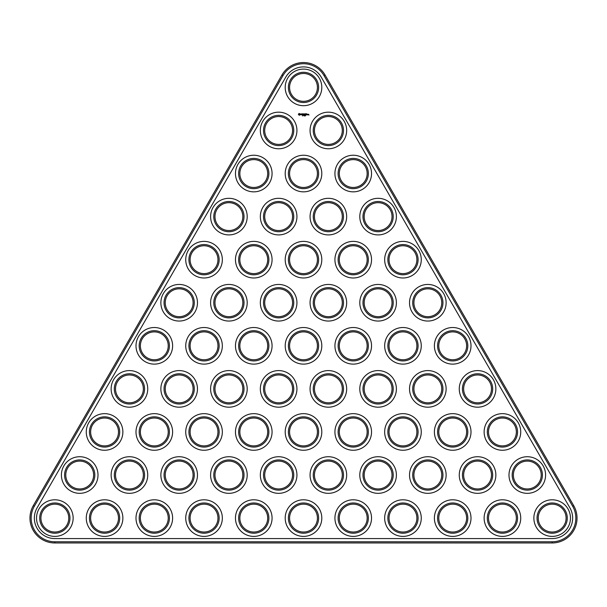 <?xml version="1.0" encoding="UTF-8"?>
<svg xmlns="http://www.w3.org/2000/svg" width="607" height="607" viewBox="0 0 607 607"><rect width="100%" height="100%" fill="white"/><g stroke="black" fill="none" stroke-linecap="round" stroke-linejoin="round"><path stroke-width="0.91" d="M281.967 74.972L33.302 505.661A24.864 24.864 0 0 0 54.835 542.962L552.165 542.962A24.864 24.864 0 0 0 573.698 505.661L325.033 74.972A24.864 24.864 0 0 0 281.967 74.972L282.999 75.564L34.333 506.261A23.673 23.673 0 0 0 54.835 541.77L552.165 541.77A23.673 23.673 0 0 0 572.667 506.261L324.001 75.564A23.673 23.673 0 0 0 282.999 75.564M569.905 507.854L321.247 77.157A20.486 20.486 0 0 0 285.753 77.157L37.095 507.854A20.486 20.486 0 0 0 54.835 538.584L552.165 538.584A20.486 20.486 0 0 0 569.905 507.854M296.535 99.465A13.923 13.923 0 0 1 296.535 75.344A13.923 13.923 0 0 1 317.423 87.4A13.923 13.923 0 0 1 296.535 99.465M321.407 142.531A13.923 13.923 0 0 1 321.407 118.411A13.923 13.923 0 0 1 342.295 130.475A13.923 13.923 0 0 1 321.407 142.531M271.67 142.531A13.923 13.923 0 0 1 271.67 118.411A13.923 13.923 0 0 1 292.559 130.475A13.923 13.923 0 0 1 271.67 142.531M296.535 185.598A13.923 13.923 0 0 1 296.535 161.485A13.923 13.923 0 0 1 317.423 173.541A13.923 13.923 0 0 1 296.535 185.598M296.535 271.739A13.923 13.923 0 0 1 296.535 247.618A13.923 13.923 0 0 1 317.423 259.682A13.923 13.923 0 0 1 296.535 271.739M321.407 228.672A13.923 13.923 0 0 1 321.407 204.551A13.923 13.923 0 0 1 342.295 216.608A13.923 13.923 0 0 1 321.407 228.672M271.67 228.672A13.923 13.923 0 0 1 271.67 204.551A13.923 13.923 0 0 1 292.559 216.608A13.923 13.923 0 0 1 271.67 228.672M197.07 271.739A13.923 13.923 0 0 1 197.07 247.618A13.923 13.923 0 0 1 217.959 259.682A13.923 13.923 0 0 1 197.07 271.739M395.999 271.739A13.923 13.923 0 0 1 395.999 247.618A13.923 13.923 0 0 1 416.888 259.682A13.923 13.923 0 0 1 395.999 271.739M346.271 271.739A13.923 13.923 0 0 1 346.271 247.618A13.923 13.923 0 0 1 367.159 259.682A13.923 13.923 0 0 1 346.271 271.739M371.135 228.672A13.923 13.923 0 0 1 371.135 204.551A13.923 13.923 0 0 1 392.023 216.608A13.923 13.923 0 0 1 371.135 228.672M221.942 228.672A13.923 13.923 0 0 1 221.942 204.551A13.923 13.923 0 0 1 242.83 216.608A13.923 13.923 0 0 1 221.942 228.672M346.271 185.598A13.923 13.923 0 0 1 346.271 161.485A13.923 13.923 0 0 1 367.159 173.541A13.923 13.923 0 0 1 346.271 185.598M246.806 185.598A13.923 13.923 0 0 1 246.806 161.485A13.923 13.923 0 0 1 267.695 173.541A13.923 13.923 0 0 1 246.806 185.598M246.806 271.739A13.923 13.923 0 0 1 246.806 247.618A13.923 13.923 0 0 1 267.695 259.682A13.923 13.923 0 0 1 246.806 271.739M172.206 314.813A13.923 13.923 0 0 1 172.206 290.692A13.923 13.923 0 0 1 193.094 302.749A13.923 13.923 0 0 1 172.206 314.813M420.871 314.813A13.923 13.923 0 0 1 420.871 290.692A13.923 13.923 0 0 1 441.759 302.749A13.923 13.923 0 0 1 420.871 314.813M371.135 314.813A13.923 13.923 0 0 1 371.135 290.692A13.923 13.923 0 0 1 392.023 302.749A13.923 13.923 0 0 1 371.135 314.813M271.67 314.813A13.923 13.923 0 0 1 271.67 290.692A13.923 13.923 0 0 1 292.559 302.749A13.923 13.923 0 0 1 271.67 314.813M221.942 314.813A13.923 13.923 0 0 1 221.942 290.692A13.923 13.923 0 0 1 242.83 302.749A13.923 13.923 0 0 1 221.942 314.813M321.407 314.813A13.923 13.923 0 0 1 321.407 290.692A13.923 13.923 0 0 1 342.295 302.749A13.923 13.923 0 0 1 321.407 314.813M470.6 487.087A13.923 13.923 0 0 1 470.6 462.966A13.923 13.923 0 0 1 491.488 475.031A13.923 13.923 0 0 1 470.6 487.087M445.735 357.88A13.923 13.923 0 0 1 445.735 333.759A13.923 13.923 0 0 1 466.624 345.823A13.923 13.923 0 0 1 445.735 357.88M97.606 530.154A13.923 13.923 0 0 1 97.606 506.041A13.923 13.923 0 0 1 118.494 518.097A13.923 13.923 0 0 1 97.606 530.154M147.342 357.88A13.923 13.923 0 0 1 147.342 333.759A13.923 13.923 0 0 1 168.23 345.823A13.923 13.923 0 0 1 147.342 357.88M122.477 400.946A13.923 13.923 0 0 1 122.477 376.833A13.923 13.923 0 0 1 143.358 388.89A13.923 13.923 0 0 1 122.477 400.946M147.342 530.154A13.923 13.923 0 0 1 147.342 506.041A13.923 13.923 0 0 1 168.23 518.097A13.923 13.923 0 0 1 147.342 530.154M72.741 487.087A13.923 13.923 0 0 1 72.741 462.966A13.923 13.923 0 0 1 93.63 475.031A13.923 13.923 0 0 1 72.741 487.087M470.6 400.946A13.923 13.923 0 0 1 470.6 376.833A13.923 13.923 0 0 1 491.488 388.89A13.923 13.923 0 0 1 470.6 400.946M122.477 487.087A13.923 13.923 0 0 1 122.477 462.966A13.923 13.923 0 0 1 143.358 475.031A13.923 13.923 0 0 1 122.477 487.087M445.735 530.154A13.923 13.923 0 0 1 445.735 506.041A13.923 13.923 0 0 1 466.624 518.097A13.923 13.923 0 0 1 445.735 530.154M495.464 530.154A13.923 13.923 0 0 1 495.464 506.041A13.923 13.923 0 0 1 516.352 518.097A13.923 13.923 0 0 1 495.464 530.154M97.606 444.021A13.923 13.923 0 0 1 97.606 419.9A13.923 13.923 0 0 1 118.494 431.956A13.923 13.923 0 0 1 97.606 444.021M147.342 444.021A13.923 13.923 0 0 1 147.342 419.9A13.923 13.923 0 0 1 168.23 431.956A13.923 13.923 0 0 1 147.342 444.021M445.735 444.021A13.923 13.923 0 0 1 445.735 419.9A13.923 13.923 0 0 1 466.624 431.956A13.923 13.923 0 0 1 445.735 444.021M495.464 444.021A13.923 13.923 0 0 1 495.464 419.9A13.923 13.923 0 0 1 516.352 431.956A13.923 13.923 0 0 1 495.464 444.021M520.336 487.087A13.923 13.923 0 0 1 520.336 462.966A13.923 13.923 0 0 1 541.224 475.031A13.923 13.923 0 0 1 520.336 487.087M172.206 400.946A13.923 13.923 0 0 1 172.206 376.833A13.923 13.923 0 0 1 193.094 388.89A13.923 13.923 0 0 1 172.206 400.946M420.871 487.087A13.923 13.923 0 0 1 420.871 462.966A13.923 13.923 0 0 1 441.759 475.031A13.923 13.923 0 0 1 420.871 487.087M420.871 400.946A13.923 13.923 0 0 1 420.871 376.833A13.923 13.923 0 0 1 441.759 388.89A13.923 13.923 0 0 1 420.871 400.946M172.206 487.087A13.923 13.923 0 0 1 172.206 462.966A13.923 13.923 0 0 1 193.094 475.031A13.923 13.923 0 0 1 172.206 487.087M296.535 357.88A13.923 13.923 0 0 1 296.535 333.759A13.923 13.923 0 0 1 317.423 345.823A13.923 13.923 0 0 1 296.535 357.88M271.67 487.087A13.923 13.923 0 0 1 271.67 462.966A13.923 13.923 0 0 1 292.559 475.031A13.923 13.923 0 0 1 271.67 487.087M296.535 530.154A13.923 13.923 0 0 1 296.535 506.041A13.923 13.923 0 0 1 317.423 518.097A13.923 13.923 0 0 1 296.535 530.154M296.535 444.021A13.923 13.923 0 0 1 296.535 419.9A13.923 13.923 0 0 1 317.423 431.956A13.923 13.923 0 0 1 296.535 444.021M321.407 487.087A13.923 13.923 0 0 1 321.407 462.966A13.923 13.923 0 0 1 342.295 475.031A13.923 13.923 0 0 1 321.407 487.087M321.407 400.946A13.923 13.923 0 0 1 321.407 376.833A13.923 13.923 0 0 1 342.295 388.89A13.923 13.923 0 0 1 321.407 400.946M271.67 400.946A13.923 13.923 0 0 1 271.67 376.833A13.923 13.923 0 0 1 292.559 388.89A13.923 13.923 0 0 1 271.67 400.946M221.942 400.946A13.923 13.923 0 0 1 221.942 376.833A13.923 13.923 0 0 1 242.83 388.89A13.923 13.923 0 0 1 221.942 400.946M197.07 357.88A13.923 13.923 0 0 1 197.07 333.759A13.923 13.923 0 0 1 217.959 345.823A13.923 13.923 0 0 1 197.07 357.88M246.806 357.88A13.923 13.923 0 0 1 246.806 333.759A13.923 13.923 0 0 1 267.695 345.823A13.923 13.923 0 0 1 246.806 357.88M346.271 530.154A13.923 13.923 0 0 1 346.271 506.041A13.923 13.923 0 0 1 367.159 518.097A13.923 13.923 0 0 1 346.271 530.154M246.806 444.021A13.923 13.923 0 0 1 246.806 419.9A13.923 13.923 0 0 1 267.695 431.956A13.923 13.923 0 0 1 246.806 444.021M395.999 357.88A13.923 13.923 0 0 1 395.999 333.759A13.923 13.923 0 0 1 416.888 345.823A13.923 13.923 0 0 1 395.999 357.88M197.07 444.021A13.923 13.923 0 0 1 197.07 419.9A13.923 13.923 0 0 1 217.959 431.956A13.923 13.923 0 0 1 197.07 444.021M221.942 487.087A13.923 13.923 0 0 1 221.942 462.966A13.923 13.923 0 0 1 242.83 475.031A13.923 13.923 0 0 1 221.942 487.087M346.271 357.88A13.923 13.923 0 0 1 346.271 333.759A13.923 13.923 0 0 1 367.159 345.823A13.923 13.923 0 0 1 346.271 357.88M246.806 530.154A13.923 13.923 0 0 1 246.806 506.041A13.923 13.923 0 0 1 267.695 518.097A13.923 13.923 0 0 1 246.806 530.154M197.07 530.154A13.923 13.923 0 0 1 197.07 506.041A13.923 13.923 0 0 1 217.959 518.097A13.923 13.923 0 0 1 197.07 530.154M371.135 400.946A13.923 13.923 0 0 1 371.135 376.833A13.923 13.923 0 0 1 392.023 388.89A13.923 13.923 0 0 1 371.135 400.946M47.877 530.154A13.923 13.923 0 0 1 47.877 506.041A13.923 13.923 0 0 1 68.766 518.097A13.923 13.923 0 0 1 47.877 530.154M395.999 444.021A13.923 13.923 0 0 1 395.999 419.9A13.923 13.923 0 0 1 416.888 431.956A13.923 13.923 0 0 1 395.999 444.021M371.135 487.087A13.923 13.923 0 0 1 371.135 462.966A13.923 13.923 0 0 1 392.023 475.031A13.923 13.923 0 0 1 371.135 487.087M346.271 444.021A13.923 13.923 0 0 1 346.271 419.9A13.923 13.923 0 0 1 367.159 431.956A13.923 13.923 0 0 1 346.271 444.021M395.999 530.154A13.923 13.923 0 0 1 395.999 506.041A13.923 13.923 0 0 1 416.888 518.097A13.923 13.923 0 0 1 395.999 530.154M545.2 530.154A13.923 13.923 0 0 1 545.2 506.041A13.923 13.923 0 0 1 566.088 518.097A13.923 13.923 0 0 1 545.2 530.154M308.629 114.291L308.986 115.064L308.629 114.291M308.09 114.291L308.09 114.898L308.508 114.427L308.09 114.291M307.924 114.837L307.506 114.291L307.445 114.837L307.924 114.837M306.823 113.805L306.163 113.866L306.224 114.898L306.892 114.837L306.285 114.776L306.77 114.351L306.285 113.926L306.823 113.805M305.845 113.805L305.845 114.898L305.845 113.805M305.458 115.884L305.458 115.489M305.01 115.884L305.01 115.489M304.395 115.436L304.153 115.937L303.97 115.436L304.395 115.436M304.031 115.876L303.712 115.436L304.031 115.876M305.526 113.805L304.866 113.866L304.926 114.898L305.473 114.351L304.987 113.926L305.526 113.805M304.502 113.835L304.122 114.48L303.629 113.866L303.69 114.898L303.75 114.093L304.122 114.655L304.494 114.086L304.615 114.837L304.502 113.835M302.847 115.436L302.468 115.937L302.847 115.436M302.741 113.805L302.688 114.837L303.348 114.898L302.81 114.776L303.288 114.351L302.81 113.926L303.409 113.866L302.741 113.805M301.74 113.926L302.104 114.898L302.521 113.866L301.74 113.926M300.769 113.957L301.451 114.518L300.822 114.769L301.573 114.753L300.89 114.192L301.52 113.934L300.769 113.957M298.963 113.433L298.394 114.7L299.668 115.277L300.237 114.002L298.963 113.433M295.943 100.496A15.122 15.122 0 0 1 295.943 74.312A15.122 15.122 0 0 1 318.622 87.4A15.122 15.122 0 0 1 295.943 100.496M320.807 143.563A15.122 15.122 0 0 1 320.807 117.379A15.122 15.122 0 0 1 343.486 130.475A15.122 15.122 0 0 1 320.807 143.563M271.071 143.563A15.122 15.122 0 0 1 271.071 117.379A15.122 15.122 0 0 1 293.75 130.475A15.122 15.122 0 0 1 271.071 143.563M295.943 186.637A15.122 15.122 0 0 1 295.943 160.445A15.122 15.122 0 0 1 318.622 173.541A15.122 15.122 0 0 1 295.943 186.637M295.943 272.771A15.122 15.122 0 0 1 295.943 246.586A15.122 15.122 0 0 1 318.622 259.682A15.122 15.122 0 0 1 295.943 272.771M320.807 229.704A15.122 15.122 0 0 1 320.807 203.52A15.122 15.122 0 0 1 343.486 216.608A15.122 15.122 0 0 1 320.807 229.704M271.071 229.704A15.122 15.122 0 0 1 271.071 203.52A15.122 15.122 0 0 1 293.75 216.608A15.122 15.122 0 0 1 271.071 229.704M196.478 272.771A15.122 15.122 0 0 1 196.478 246.586A15.122 15.122 0 0 1 219.157 259.682A15.122 15.122 0 0 1 196.478 272.771M395.407 272.771A15.122 15.122 0 0 1 395.407 246.586A15.122 15.122 0 0 1 418.086 259.682A15.122 15.122 0 0 1 395.407 272.771M345.671 272.771A15.122 15.122 0 0 1 345.671 246.586A15.122 15.122 0 0 1 368.35 259.682A15.122 15.122 0 0 1 345.671 272.771M370.536 229.704A15.122 15.122 0 0 1 370.536 203.52A15.122 15.122 0 0 1 393.215 216.608A15.122 15.122 0 0 1 370.536 229.704M221.343 229.704A15.122 15.122 0 0 1 221.343 203.52A15.122 15.122 0 0 1 244.022 216.608A15.122 15.122 0 0 1 221.343 229.704M345.671 186.637A15.122 15.122 0 0 1 345.671 160.445A15.122 15.122 0 0 1 368.35 173.541A15.122 15.122 0 0 1 345.671 186.637M246.207 186.637A15.122 15.122 0 0 1 246.207 160.445A15.122 15.122 0 0 1 268.886 173.541A15.122 15.122 0 0 1 246.207 186.637M246.207 272.771A15.122 15.122 0 0 1 246.207 246.586A15.122 15.122 0 0 1 268.886 259.682A15.122 15.122 0 0 1 246.207 272.771M171.606 315.845A15.122 15.122 0 0 1 171.606 289.66A15.122 15.122 0 0 1 194.286 302.749A15.122 15.122 0 0 1 171.606 315.845M420.272 315.845A15.122 15.122 0 0 1 420.272 289.66A15.122 15.122 0 0 1 442.951 302.749A15.122 15.122 0 0 1 420.272 315.845M370.536 315.845A15.122 15.122 0 0 1 370.536 289.66A15.122 15.122 0 0 1 393.215 302.749A15.122 15.122 0 0 1 370.536 315.845M271.071 315.845A15.122 15.122 0 0 1 271.071 289.66A15.122 15.122 0 0 1 293.75 302.749A15.122 15.122 0 0 1 271.071 315.845M221.343 315.845A15.122 15.122 0 0 1 221.343 289.66A15.122 15.122 0 0 1 244.022 302.749A15.122 15.122 0 0 1 221.343 315.845M320.807 315.845A15.122 15.122 0 0 1 320.807 289.66A15.122 15.122 0 0 1 343.486 302.749A15.122 15.122 0 0 1 320.807 315.845M470 488.119A15.122 15.122 0 0 1 470 461.935A15.122 15.122 0 0 1 492.679 475.031A15.122 15.122 0 0 1 470 488.119M445.136 358.912A15.122 15.122 0 0 1 445.136 332.727A15.122 15.122 0 0 1 467.815 345.823A15.122 15.122 0 0 1 445.136 358.912M97.014 531.193A15.122 15.122 0 0 1 97.014 505.001A15.122 15.122 0 0 1 119.693 518.097A15.122 15.122 0 0 1 97.014 531.193M146.742 358.912A15.122 15.122 0 0 1 146.742 332.727A15.122 15.122 0 0 1 169.421 345.823A15.122 15.122 0 0 1 146.742 358.912M121.878 401.986A15.122 15.122 0 0 1 121.878 375.794A15.122 15.122 0 0 1 144.557 388.89A15.122 15.122 0 0 1 121.878 401.986M146.742 531.193A15.122 15.122 0 0 1 146.742 505.001A15.122 15.122 0 0 1 169.421 518.097A15.122 15.122 0 0 1 146.742 531.193M72.142 488.119A15.122 15.122 0 0 1 72.142 461.935A15.122 15.122 0 0 1 94.821 475.031A15.122 15.122 0 0 1 72.142 488.119M470 401.986A15.122 15.122 0 0 1 470 375.794A15.122 15.122 0 0 1 492.679 388.89A15.122 15.122 0 0 1 470 401.986M121.878 488.119A15.122 15.122 0 0 1 121.878 461.935A15.122 15.122 0 0 1 144.557 475.031A15.122 15.122 0 0 1 121.878 488.119M445.136 531.193A15.122 15.122 0 0 1 445.136 505.001A15.122 15.122 0 0 1 467.815 518.097A15.122 15.122 0 0 1 445.136 531.193M494.872 531.193A15.122 15.122 0 0 1 494.872 505.001A15.122 15.122 0 0 1 517.551 518.097A15.122 15.122 0 0 1 494.872 531.193M97.014 445.052A15.122 15.122 0 0 1 97.014 418.868A15.122 15.122 0 0 1 119.693 431.956A15.122 15.122 0 0 1 97.014 445.052M146.742 445.052A15.122 15.122 0 0 1 146.742 418.868A15.122 15.122 0 0 1 169.421 431.956A15.122 15.122 0 0 1 146.742 445.052M445.136 445.052A15.122 15.122 0 0 1 445.136 418.868A15.122 15.122 0 0 1 467.815 431.956A15.122 15.122 0 0 1 445.136 445.052M494.872 445.052A15.122 15.122 0 0 1 494.872 418.868A15.122 15.122 0 0 1 517.551 431.956A15.122 15.122 0 0 1 494.872 445.052M519.736 488.119A15.122 15.122 0 0 1 519.736 461.935A15.122 15.122 0 0 1 542.415 475.031A15.122 15.122 0 0 1 519.736 488.119M171.606 401.986A15.122 15.122 0 0 1 171.606 375.794A15.122 15.122 0 0 1 194.286 388.89A15.122 15.122 0 0 1 171.606 401.986M420.272 488.119A15.122 15.122 0 0 1 420.272 461.935A15.122 15.122 0 0 1 442.951 475.031A15.122 15.122 0 0 1 420.272 488.119M420.272 401.986A15.122 15.122 0 0 1 420.272 375.794A15.122 15.122 0 0 1 442.951 388.89A15.122 15.122 0 0 1 420.272 401.986M171.606 488.119A15.122 15.122 0 0 1 171.606 461.935A15.122 15.122 0 0 1 194.286 475.031A15.122 15.122 0 0 1 171.606 488.119M295.943 358.912A15.122 15.122 0 0 1 295.943 332.727A15.122 15.122 0 0 1 318.622 345.823A15.122 15.122 0 0 1 295.943 358.912M271.071 488.119A15.122 15.122 0 0 1 271.071 461.935A15.122 15.122 0 0 1 293.75 475.031A15.122 15.122 0 0 1 271.071 488.119M295.943 531.193A15.122 15.122 0 0 1 295.943 505.001A15.122 15.122 0 0 1 318.622 518.097A15.122 15.122 0 0 1 295.943 531.193M295.943 445.052A15.122 15.122 0 0 1 295.943 418.868A15.122 15.122 0 0 1 318.622 431.956A15.122 15.122 0 0 1 295.943 445.052M320.807 488.119A15.122 15.122 0 0 1 320.807 461.935A15.122 15.122 0 0 1 343.486 475.031A15.122 15.122 0 0 1 320.807 488.119M320.807 401.986A15.122 15.122 0 0 1 320.807 375.794A15.122 15.122 0 0 1 343.486 388.89A15.122 15.122 0 0 1 320.807 401.986M271.071 401.986A15.122 15.122 0 0 1 271.071 375.794A15.122 15.122 0 0 1 293.75 388.89A15.122 15.122 0 0 1 271.071 401.986M221.343 401.986A15.122 15.122 0 0 1 221.343 375.794A15.122 15.122 0 0 1 244.022 388.89A15.122 15.122 0 0 1 221.343 401.986M196.478 358.912A15.122 15.122 0 0 1 196.478 332.727A15.122 15.122 0 0 1 219.157 345.823A15.122 15.122 0 0 1 196.478 358.912M246.207 358.912A15.122 15.122 0 0 1 246.207 332.727A15.122 15.122 0 0 1 268.886 345.823A15.122 15.122 0 0 1 246.207 358.912M345.671 531.193A15.122 15.122 0 0 1 345.671 505.001A15.122 15.122 0 0 1 368.35 518.097A15.122 15.122 0 0 1 345.671 531.193M246.207 445.052A15.122 15.122 0 0 1 246.207 418.868A15.122 15.122 0 0 1 268.886 431.956A15.122 15.122 0 0 1 246.207 445.052M395.407 358.912A15.122 15.122 0 0 1 395.407 332.727A15.122 15.122 0 0 1 418.086 345.823A15.122 15.122 0 0 1 395.407 358.912M196.478 445.052A15.122 15.122 0 0 1 196.478 418.868A15.122 15.122 0 0 1 219.157 431.956A15.122 15.122 0 0 1 196.478 445.052M221.343 488.119A15.122 15.122 0 0 1 221.343 461.935A15.122 15.122 0 0 1 244.022 475.031A15.122 15.122 0 0 1 221.343 488.119M345.671 358.912A15.122 15.122 0 0 1 345.671 332.727A15.122 15.122 0 0 1 368.35 345.823A15.122 15.122 0 0 1 345.671 358.912M246.207 531.193A15.122 15.122 0 0 1 246.207 505.001A15.122 15.122 0 0 1 268.886 518.097A15.122 15.122 0 0 1 246.207 531.193M196.478 531.193A15.122 15.122 0 0 1 196.478 505.001A15.122 15.122 0 0 1 219.157 518.097A15.122 15.122 0 0 1 196.478 531.193M370.536 401.986A15.122 15.122 0 0 1 370.536 375.794A15.122 15.122 0 0 1 393.215 388.89A15.122 15.122 0 0 1 370.536 401.986M47.278 531.193A15.122 15.122 0 0 1 47.278 505.001A15.122 15.122 0 0 1 69.957 518.097A15.122 15.122 0 0 1 47.278 531.193M395.407 445.052A15.122 15.122 0 0 1 395.407 418.868A15.122 15.122 0 0 1 418.086 431.956A15.122 15.122 0 0 1 395.407 445.052M370.536 488.119A15.122 15.122 0 0 1 370.536 461.935A15.122 15.122 0 0 1 393.215 475.031A15.122 15.122 0 0 1 370.536 488.119M345.671 445.052A15.122 15.122 0 0 1 345.671 418.868A15.122 15.122 0 0 1 368.35 431.956A15.122 15.122 0 0 1 345.671 445.052M395.407 531.193A15.122 15.122 0 0 1 395.407 505.001A15.122 15.122 0 0 1 418.086 518.097A15.122 15.122 0 0 1 395.407 531.193M544.6 531.193A15.122 15.122 0 0 1 544.6 505.001A15.122 15.122 0 0 1 567.279 518.097A15.122 15.122 0 0 1 544.6 531.193M543.015 533.948A18.301 18.301 0 0 1 543.015 502.247A18.301 18.301 0 0 1 570.466 518.097A18.301 18.301 0 0 1 543.015 533.948M518.143 490.881A18.301 18.301 0 0 1 518.143 459.18A18.301 18.301 0 0 1 545.594 475.031A18.301 18.301 0 0 1 518.143 490.881M493.279 533.948A18.301 18.301 0 0 1 493.279 502.247A18.301 18.301 0 0 1 520.73 518.097A18.301 18.301 0 0 1 493.279 533.948M443.542 533.948A18.301 18.301 0 0 1 443.542 502.247A18.301 18.301 0 0 1 471.002 518.097A18.301 18.301 0 0 1 443.542 533.948M468.414 490.881A18.301 18.301 0 0 1 468.414 459.18A18.301 18.301 0 0 1 495.866 475.031A18.301 18.301 0 0 1 468.414 490.881M493.279 447.807A18.301 18.301 0 0 1 493.279 416.106A18.301 18.301 0 0 1 520.73 431.956A18.301 18.301 0 0 1 493.279 447.807M443.542 447.807A18.301 18.301 0 0 1 443.542 416.106A18.301 18.301 0 0 1 471.002 431.956A18.301 18.301 0 0 1 443.542 447.807M468.414 404.74A18.301 18.301 0 0 1 468.414 373.039A18.301 18.301 0 0 1 495.866 388.89A18.301 18.301 0 0 1 468.414 404.74M443.542 361.666A18.301 18.301 0 0 1 443.542 329.973A18.301 18.301 0 0 1 471.002 345.823A18.301 18.301 0 0 1 443.542 361.666M393.814 533.948A18.301 18.301 0 0 1 393.814 502.247A18.301 18.301 0 0 1 421.266 518.097A18.301 18.301 0 0 1 393.814 533.948M418.678 490.881A18.301 18.301 0 0 1 418.678 459.18A18.301 18.301 0 0 1 446.13 475.031A18.301 18.301 0 0 1 418.678 490.881M368.95 490.881A18.301 18.301 0 0 1 368.95 459.18A18.301 18.301 0 0 1 396.401 475.031A18.301 18.301 0 0 1 368.95 490.881M393.814 447.807A18.301 18.301 0 0 1 393.814 416.106A18.301 18.301 0 0 1 421.266 431.956A18.301 18.301 0 0 1 393.814 447.807M344.078 533.948A18.301 18.301 0 0 1 344.078 502.247A18.301 18.301 0 0 1 371.537 518.097A18.301 18.301 0 0 1 344.078 533.948M344.078 447.807A18.301 18.301 0 0 1 344.078 416.106A18.301 18.301 0 0 1 371.537 431.956A18.301 18.301 0 0 1 344.078 447.807M319.214 490.881A18.301 18.301 0 0 1 319.214 459.18A18.301 18.301 0 0 1 346.665 475.031A18.301 18.301 0 0 1 319.214 490.881M418.678 404.74A18.301 18.301 0 0 1 418.678 373.039A18.301 18.301 0 0 1 446.13 388.89A18.301 18.301 0 0 1 418.678 404.74M368.95 404.74A18.301 18.301 0 0 1 368.95 373.039A18.301 18.301 0 0 1 396.401 388.89A18.301 18.301 0 0 1 368.95 404.74M393.814 361.666A18.301 18.301 0 0 1 393.814 329.973A18.301 18.301 0 0 1 421.266 345.823A18.301 18.301 0 0 1 393.814 361.666M319.214 404.74A18.301 18.301 0 0 1 319.214 373.039A18.301 18.301 0 0 1 346.665 388.89A18.301 18.301 0 0 1 319.214 404.74M344.078 361.666A18.301 18.301 0 0 1 344.078 329.973A18.301 18.301 0 0 1 371.537 345.823A18.301 18.301 0 0 1 344.078 361.666M418.678 318.599A18.301 18.301 0 0 1 418.678 286.899A18.301 18.301 0 0 1 446.13 302.749A18.301 18.301 0 0 1 418.678 318.599M368.95 318.599A18.301 18.301 0 0 1 368.95 286.899A18.301 18.301 0 0 1 396.401 302.749A18.301 18.301 0 0 1 368.95 318.599M393.814 275.532A18.301 18.301 0 0 1 393.814 243.832A18.301 18.301 0 0 1 421.266 259.682A18.301 18.301 0 0 1 393.814 275.532M368.95 232.458A18.301 18.301 0 0 1 368.95 200.765A18.301 18.301 0 0 1 396.401 216.608A18.301 18.301 0 0 1 368.95 232.458M344.078 275.532A18.301 18.301 0 0 1 344.078 243.832A18.301 18.301 0 0 1 371.537 259.682A18.301 18.301 0 0 1 344.078 275.532M319.214 318.599A18.301 18.301 0 0 1 319.214 286.899A18.301 18.301 0 0 1 346.665 302.749A18.301 18.301 0 0 1 319.214 318.599M319.214 232.458A18.301 18.301 0 0 1 319.214 200.765A18.301 18.301 0 0 1 346.665 216.608A18.301 18.301 0 0 1 319.214 232.458M344.078 189.392A18.301 18.301 0 0 1 344.078 157.691A18.301 18.301 0 0 1 371.537 173.541A18.301 18.301 0 0 1 344.078 189.392M319.214 146.325A18.301 18.301 0 0 1 319.214 114.624A18.301 18.301 0 0 1 346.665 130.475A18.301 18.301 0 0 1 319.214 146.325M294.349 103.251A18.301 18.301 0 0 1 294.349 71.55A18.301 18.301 0 0 1 321.801 87.4A18.301 18.301 0 0 1 294.349 103.251M294.349 533.948A18.301 18.301 0 0 1 294.349 502.247A18.301 18.301 0 0 1 321.801 518.097A18.301 18.301 0 0 1 294.349 533.948M244.613 533.948A18.301 18.301 0 0 1 244.613 502.247A18.301 18.301 0 0 1 272.073 518.097A18.301 18.301 0 0 1 244.613 533.948M269.485 490.881A18.301 18.301 0 0 1 269.485 459.18A18.301 18.301 0 0 1 296.937 475.031A18.301 18.301 0 0 1 269.485 490.881M294.349 447.807A18.301 18.301 0 0 1 294.349 416.106A18.301 18.301 0 0 1 321.801 431.956A18.301 18.301 0 0 1 294.349 447.807M244.613 447.807A18.301 18.301 0 0 1 244.613 416.106A18.301 18.301 0 0 1 272.073 431.956A18.301 18.301 0 0 1 244.613 447.807M194.885 533.948A18.301 18.301 0 0 1 194.885 502.247A18.301 18.301 0 0 1 222.337 518.097A18.301 18.301 0 0 1 194.885 533.948M219.749 490.881A18.301 18.301 0 0 1 219.749 459.18A18.301 18.301 0 0 1 247.201 475.031A18.301 18.301 0 0 1 219.749 490.881M194.885 447.807A18.301 18.301 0 0 1 194.885 416.106A18.301 18.301 0 0 1 222.337 431.956A18.301 18.301 0 0 1 194.885 447.807M170.021 490.881A18.301 18.301 0 0 1 170.021 459.18A18.301 18.301 0 0 1 197.472 475.031A18.301 18.301 0 0 1 170.021 490.881M269.485 404.74A18.301 18.301 0 0 1 269.485 373.039A18.301 18.301 0 0 1 296.937 388.89A18.301 18.301 0 0 1 269.485 404.74M294.349 361.666A18.301 18.301 0 0 1 294.349 329.973A18.301 18.301 0 0 1 321.801 345.823A18.301 18.301 0 0 1 294.349 361.666M244.613 361.666A18.301 18.301 0 0 1 244.613 329.973A18.301 18.301 0 0 1 272.073 345.823A18.301 18.301 0 0 1 244.613 361.666M219.749 404.74A18.301 18.301 0 0 1 219.749 373.039A18.301 18.301 0 0 1 247.201 388.89A18.301 18.301 0 0 1 219.749 404.74M170.021 404.74A18.301 18.301 0 0 1 170.021 373.039A18.301 18.301 0 0 1 197.472 388.89A18.301 18.301 0 0 1 170.021 404.74M194.885 361.666A18.301 18.301 0 0 1 194.885 329.973A18.301 18.301 0 0 1 222.337 345.823A18.301 18.301 0 0 1 194.885 361.666M145.149 533.948A18.301 18.301 0 0 1 145.149 502.247A18.301 18.301 0 0 1 172.608 518.097A18.301 18.301 0 0 1 145.149 533.948M95.42 533.948A18.301 18.301 0 0 1 95.42 502.247A18.301 18.301 0 0 1 122.872 518.097A18.301 18.301 0 0 1 95.42 533.948M145.149 447.807A18.301 18.301 0 0 1 145.149 416.106A18.301 18.301 0 0 1 172.608 431.956A18.301 18.301 0 0 1 145.149 447.807M120.285 490.881A18.301 18.301 0 0 1 120.285 459.18A18.301 18.301 0 0 1 147.736 475.031A18.301 18.301 0 0 1 120.285 490.881M95.42 447.807A18.301 18.301 0 0 1 95.42 416.106A18.301 18.301 0 0 1 122.872 431.956A18.301 18.301 0 0 1 95.42 447.807M45.684 533.948A18.301 18.301 0 0 1 45.684 502.247A18.301 18.301 0 0 1 73.144 518.097A18.301 18.301 0 0 1 45.684 533.948M70.556 490.881A18.301 18.301 0 0 1 70.556 459.18A18.301 18.301 0 0 1 98.008 475.031A18.301 18.301 0 0 1 70.556 490.881M120.285 404.74A18.301 18.301 0 0 1 120.285 373.039A18.301 18.301 0 0 1 147.736 388.89A18.301 18.301 0 0 1 120.285 404.74M145.149 361.666A18.301 18.301 0 0 1 145.149 329.973A18.301 18.301 0 0 1 172.608 345.823A18.301 18.301 0 0 1 145.149 361.666M269.485 318.599A18.301 18.301 0 0 1 269.485 286.899A18.301 18.301 0 0 1 296.937 302.749A18.301 18.301 0 0 1 269.485 318.599M294.349 275.532A18.301 18.301 0 0 1 294.349 243.832A18.301 18.301 0 0 1 321.801 259.682A18.301 18.301 0 0 1 294.349 275.532M244.613 275.532A18.301 18.301 0 0 1 244.613 243.832A18.301 18.301 0 0 1 272.073 259.682A18.301 18.301 0 0 1 244.613 275.532M269.485 232.458A18.301 18.301 0 0 1 269.485 200.765A18.301 18.301 0 0 1 296.937 216.608A18.301 18.301 0 0 1 269.485 232.458M219.749 318.599A18.301 18.301 0 0 1 219.749 286.899A18.301 18.301 0 0 1 247.201 302.749A18.301 18.301 0 0 1 219.749 318.599M194.885 275.532A18.301 18.301 0 0 1 194.885 243.832A18.301 18.301 0 0 1 222.337 259.682A18.301 18.301 0 0 1 194.885 275.532M170.021 318.599A18.301 18.301 0 0 1 170.021 286.899A18.301 18.301 0 0 1 197.472 302.749A18.301 18.301 0 0 1 170.021 318.599M219.749 232.458A18.301 18.301 0 0 1 219.749 200.765A18.301 18.301 0 0 1 247.201 216.608A18.301 18.301 0 0 1 219.749 232.458M294.349 189.392A18.301 18.301 0 0 1 294.349 157.691A18.301 18.301 0 0 1 321.801 173.541A18.301 18.301 0 0 1 294.349 189.392M269.485 146.325A18.301 18.301 0 0 1 269.485 114.624A18.301 18.301 0 0 1 296.937 130.475A18.301 18.301 0 0 1 269.485 146.325M244.613 189.392A18.301 18.301 0 0 1 244.613 157.691A18.301 18.301 0 0 1 272.073 173.541A18.301 18.301 0 0 1 244.613 189.392M305.275 115.489L305.268 115.884M304.828 115.489L304.828 115.884M299.319 113.866L299.805 114.351L299.319 114.837L298.826 114.351L299.319 113.866M34.333 506.261L33.302 505.661M54.835 542.962L54.835 541.77M324.001 75.564L325.033 74.972M552.165 541.77L552.165 542.962M573.698 505.661L572.667 506.261"/></g></svg>
